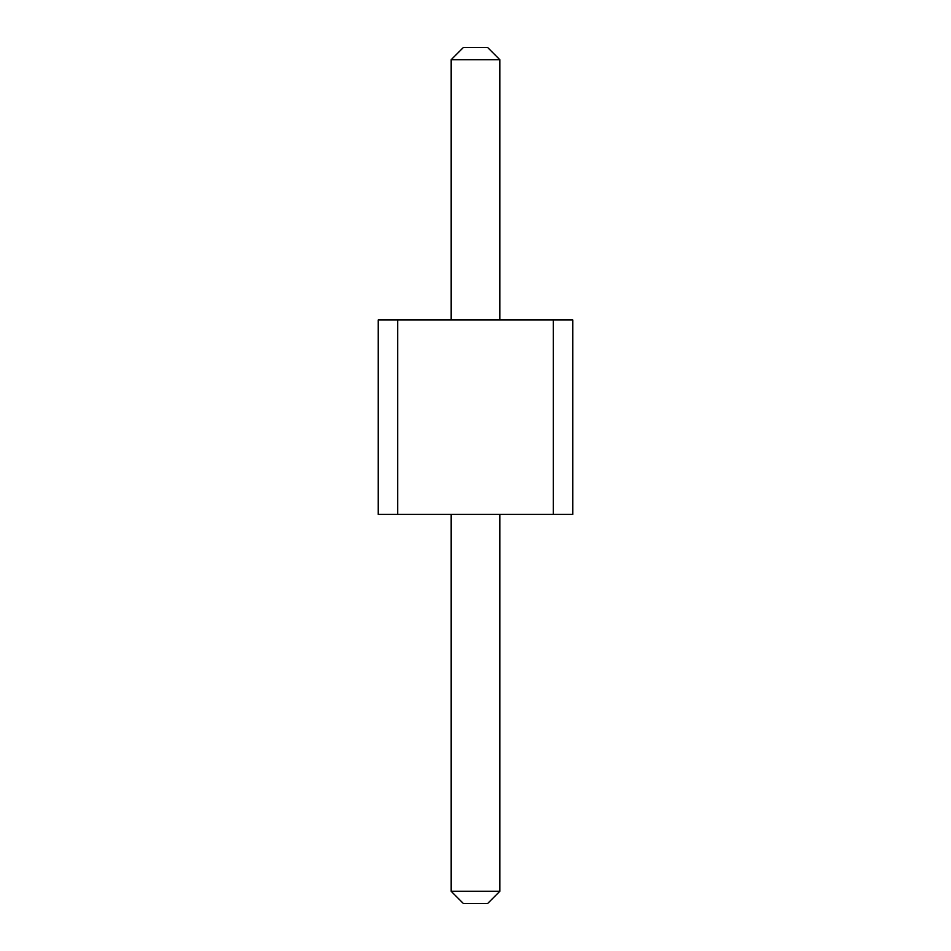 <?xml version="1.0" encoding="UTF-8"?>
<svg xmlns="http://www.w3.org/2000/svg" width="951" height="951" viewBox="0 0 951 951"><rect width="100%" height="100%" fill="white"/><g stroke="black" fill="none" stroke-linecap="round" stroke-linejoin="round"><path stroke-width="0.71" stroke-dasharray="4.75 3.57" d="M553.304 319.881L378.236 319.881L397.696 319.881L378.236 319.881L397.696 319.881L378.236 319.881L397.696 319.881L378.236 319.881L397.696 319.881L378.236 319.881L397.696 319.881L378.236 319.881L397.696 319.881L378.236 319.881L397.696 319.881L378.236 319.881L397.696 319.881L378.236 319.881L397.696 319.881L378.236 319.881L397.696 319.881L378.236 319.881L397.696 319.881L378.236 319.881L397.696 319.881L378.236 319.881L397.696 319.881L378.236 319.881L397.696 319.881L378.236 319.881L397.696 319.881L378.236 319.881L397.696 319.881L378.236 319.881L378.236 514.408L572.764 514.408L553.304 514.408L572.764 514.408L553.304 514.408L572.764 514.408L553.304 514.408L572.764 514.408L553.304 514.408L572.764 514.408L553.304 514.408L572.764 514.408L553.304 514.408L572.764 514.408L553.304 514.408L572.764 514.408L553.304 514.408L572.764 514.408L553.304 514.408L572.764 514.408L553.304 514.408L572.764 514.408L553.304 514.408L572.764 514.408L553.304 514.408L572.764 514.408L553.304 514.408L572.764 514.408L553.304 514.408L572.764 514.408L553.304 514.408L572.764 514.408L553.304 514.408L572.764 514.408L572.764 319.881L553.304 319.881L572.764 319.881L553.304 319.881L572.764 319.881L553.304 319.881L572.764 319.881L553.304 319.881L572.764 319.881L553.304 319.881L572.764 319.881L553.304 319.881L572.764 319.881L553.304 319.881L572.764 319.881L553.304 319.881L572.764 319.881L553.304 319.881L572.764 319.881L553.304 319.881L572.764 319.881L553.304 319.881L572.764 319.881L553.304 319.881L572.764 319.881L553.304 319.881L572.764 319.881L553.304 319.881L572.764 319.881L553.304 319.881L572.764 319.881L553.304 319.881L572.764 319.881L572.764 514.408L572.764 319.881L572.764 514.408L572.764 319.881L572.764 514.408L572.764 319.881L572.764 514.408L572.764 319.881L572.764 514.408L572.764 319.881L572.764 514.408L572.764 319.881L572.764 514.408L572.764 319.881L572.764 514.408L572.764 319.881L572.764 514.408L572.764 319.881L572.764 514.408L572.764 319.881L572.764 514.408L572.764 319.881L572.764 514.408L572.764 319.881L572.764 514.408L572.764 319.881L572.764 514.408L572.764 319.881L572.764 514.408L572.764 319.881L572.764 514.408L572.764 319.881L553.304 319.881L553.304 514.408M499.81 319.881L451.19 319.881L499.81 319.881L451.19 319.881L499.81 319.881L451.19 319.881L499.81 319.881L451.19 319.881L499.81 319.881L451.19 319.881L499.81 319.881L451.19 319.881L499.81 319.881L451.19 319.881L499.81 319.881L451.19 319.881L499.81 319.881L451.19 319.881L499.81 319.881L451.19 319.881L499.81 319.881L451.19 319.881L499.81 319.881L451.19 319.881L499.81 319.881L451.19 319.881L499.81 319.881L451.19 319.881L499.81 319.881L451.19 319.881L499.81 319.881L451.19 319.881L499.81 319.881L451.19 319.881L499.81 319.881L499.81 59.711L499.81 319.881L499.81 59.711L499.81 319.881L499.81 59.711L499.81 319.881L499.81 59.711L499.81 319.881L499.81 59.711L499.81 319.881L499.81 59.711L499.81 319.881L499.81 59.711L499.81 319.881L499.81 59.711L499.81 319.881L499.81 59.711L499.81 319.881L499.81 59.711L499.81 319.881L499.81 59.711L499.81 319.881L499.81 59.711L499.81 319.881L499.81 59.711L499.81 319.881L499.81 59.711L499.81 319.881L499.81 59.711L499.81 319.881L499.81 59.711L499.81 319.881L499.81 59.711L487.661 47.55L499.81 59.711L487.661 47.55L463.339 47.55L487.661 47.55L499.81 59.711L487.661 47.55L463.339 47.55L487.661 47.55L463.339 47.55L487.661 47.55L499.81 59.711L487.661 47.55L499.81 59.711L487.661 47.55L463.339 47.55L487.661 47.55L463.339 47.55L487.661 47.55L499.81 59.711L487.661 47.55L463.339 47.55L487.661 47.55L499.81 59.711L487.661 47.55L499.81 59.711L487.661 47.55L463.339 47.55L487.661 47.55L463.339 47.55L487.661 47.55L499.81 59.711L487.661 47.55L463.339 47.55L487.661 47.55L499.81 59.711L487.661 47.55L499.81 59.711L487.661 47.55L463.339 47.55L487.661 47.55L463.339 47.55L487.661 47.55L499.81 59.711L487.661 47.55L499.81 59.711L487.661 47.55L463.339 47.55L487.661 47.55L499.81 59.711L487.661 47.55L463.339 47.55L487.661 47.55L499.81 59.711L487.661 47.55L463.339 47.55L487.661 47.55L463.339 47.55L487.661 47.55L499.81 59.711L487.661 47.55L463.339 47.55L487.661 47.55L499.81 59.711L487.661 47.55L463.339 47.55L451.19 59.711L499.81 59.711L451.19 59.711L451.19 319.881L451.19 59.711L499.81 59.711L451.19 59.711L451.19 319.881L451.19 59.711L499.81 59.711L451.19 59.711L451.19 319.881L451.19 59.711L499.81 59.711L451.19 59.711L451.19 319.881L451.19 59.711L499.81 59.711L451.19 59.711L451.19 319.881L451.19 59.711L499.81 59.711L451.19 59.711L451.19 319.881L451.19 59.711L499.81 59.711L451.19 59.711L451.19 319.881L451.19 59.711L499.81 59.711L451.19 59.711L451.19 319.881L451.19 59.711L499.81 59.711L451.19 59.711L451.19 319.881L451.19 59.711L499.81 59.711L451.19 59.711L451.19 319.881L451.19 59.711L499.81 59.711L451.19 59.711L451.19 319.881L451.19 59.711L499.81 59.711L451.19 59.711L451.19 319.881L451.19 59.711L499.81 59.711L451.19 59.711L451.19 319.881L451.19 59.711L499.81 59.711L451.19 59.711L451.19 319.881L451.19 59.711L499.81 59.711L451.19 59.711L451.19 319.881L451.19 59.711L499.81 59.711L451.19 59.711L451.19 319.881M451.19 514.408L499.81 514.408L451.19 514.408L451.19 891.289L499.81 891.289L487.661 903.45L499.81 891.289L487.661 903.45L463.339 903.45L487.661 903.45L499.81 891.289L487.661 903.45L463.339 903.45L487.661 903.45L463.339 903.45L487.661 903.45L499.81 891.289L487.661 903.45L499.81 891.289L487.661 903.45L463.339 903.45L487.661 903.45L463.339 903.45L487.661 903.45L499.81 891.289L487.661 903.45L463.339 903.45L487.661 903.45L499.81 891.289L487.661 903.45L499.81 891.289L487.661 903.45L463.339 903.45L487.661 903.45L463.339 903.45L487.661 903.45L499.81 891.289L487.661 903.45L463.339 903.45L487.661 903.45L499.81 891.289L487.661 903.45L499.81 891.289L487.661 903.45L463.339 903.45L487.661 903.45L463.339 903.45L487.661 903.45L499.81 891.289L487.661 903.45L499.81 891.289L487.661 903.45L463.339 903.45L487.661 903.45L499.81 891.289L487.661 903.45L463.339 903.45L487.661 903.45L499.81 891.289L487.661 903.45L463.339 903.45L487.661 903.45L463.339 903.45L487.661 903.45L499.81 891.289L487.661 903.45L463.339 903.45L487.661 903.45L499.81 891.289L487.661 903.45L463.339 903.45L451.19 891.289L499.81 891.289L499.81 514.408L451.19 514.408L451.19 891.289L499.81 891.289L499.81 514.408L451.19 514.408L451.19 891.289L499.81 891.289L499.81 514.408L451.19 514.408L451.19 891.289L499.81 891.289L499.81 514.408L451.19 514.408L451.19 891.289L499.81 891.289L499.81 514.408L451.19 514.408L451.19 891.289L499.81 891.289L499.81 514.408L451.19 514.408L451.19 891.289L499.81 891.289L499.81 514.408L451.19 514.408L451.19 891.289L499.81 891.289L499.81 514.408L451.19 514.408L451.19 891.289L499.81 891.289L499.81 514.408L451.19 514.408L451.19 891.289L499.81 891.289L499.81 514.408L451.19 514.408L451.19 891.289L499.81 891.289L499.81 514.408L451.19 514.408L451.19 891.289L499.81 891.289L499.81 514.408L451.19 514.408L451.19 891.289L499.81 891.289L499.81 514.408L451.19 514.408L451.19 891.289L499.81 891.289L499.81 514.408L451.19 514.408L451.19 891.289L499.81 891.289L499.81 514.408L451.19 514.408L451.19 891.289L499.81 891.289L499.81 514.408L451.19 514.408L451.19 891.289L499.81 891.289L499.81 514.408L451.19 514.408L451.19 891.289L499.81 891.289L499.81 514.408L451.19 514.408L451.19 891.289L499.81 891.289L499.81 514.408L451.19 514.408L451.19 891.289L499.81 891.289L499.81 514.408L451.19 514.408L451.19 891.289L499.81 891.289L499.81 514.408L451.19 514.408L451.19 891.289L499.81 891.289L499.81 514.408L451.19 514.408L451.19 891.289L499.81 891.289L499.81 514.408L451.19 514.408L451.19 891.289L499.81 891.289L499.81 514.408L451.19 514.408L451.19 891.289L499.81 891.289L499.81 514.408L451.19 514.408L451.19 891.289L499.81 891.289L499.81 514.408L451.19 514.408L451.19 891.289L499.81 891.289L499.81 514.408L451.19 514.408L451.19 891.289L499.81 891.289L499.81 514.408L451.19 514.408L451.19 891.289L499.81 891.289L499.81 514.408L451.19 514.408L451.19 891.289L499.81 891.289L499.81 514.408L451.19 514.408L451.19 891.289L499.81 891.289L499.81 514.408L451.19 514.408L451.19 891.289L499.81 891.289L499.81 514.408L451.19 514.408L451.19 891.289L463.339 903.45L451.19 891.289M397.696 319.881L397.696 514.408M378.236 319.881L378.236 514.408L378.236 319.881M451.19 59.711L463.339 47.55L451.19 59.711L463.339 47.55L451.19 59.711L463.339 47.55L451.19 59.711L463.339 47.55L451.19 59.711L463.339 47.55L451.19 59.711L463.339 47.55L451.19 59.711L463.339 47.55L451.19 59.711L463.339 47.55L451.19 59.711L463.339 47.55L451.19 59.711L463.339 47.55L451.19 59.711L463.339 47.55L451.19 59.711L463.339 47.55L451.19 59.711L463.339 47.55L451.19 59.711L463.339 47.55L451.19 59.711L463.339 47.55L451.19 59.711L463.339 47.55L451.19 59.711L499.81 59.711M499.81 514.408L499.81 891.289"/><path stroke-width="1.43" d="M397.696 319.881L397.696 514.408L378.236 514.408L378.236 319.881L553.304 319.881L553.304 514.408L397.696 514.408M553.304 514.408L572.764 514.408L572.764 319.881L553.304 319.881M451.19 319.881L451.19 59.711L499.81 59.711L499.81 319.881M499.81 514.408L499.81 891.289L487.661 903.45L463.339 903.45L451.19 891.289L499.81 891.289M451.19 514.408L451.19 891.289M499.81 59.711L487.661 47.55L463.339 47.55L451.19 59.711"/></g></svg>
